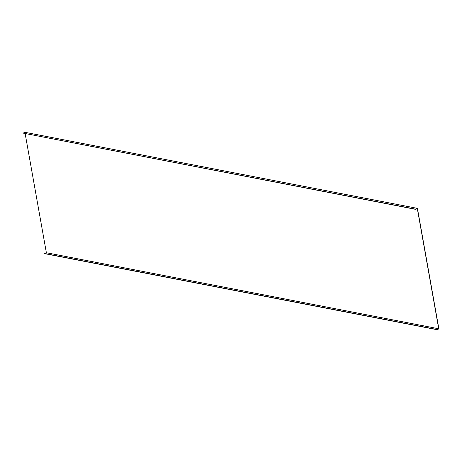 <?xml version="1.0" encoding="UTF-8"?>
<svg xmlns="http://www.w3.org/2000/svg" width="462" height="462" viewBox="0 0 462 462"><rect width="100%" height="100%" fill="white"/><g stroke="black" fill="none" stroke-linecap="round" stroke-linejoin="round"><path stroke-width="0.69" d="M25.162 133.68L46.367 252.731L438.721 328.771L417.319 208.605L415.488 209.326L23.1 133.108L25.075 132.323L417.429 208.368L438.9 328.892L436.925 329.677L438.721 328.771M415.488 209.326L417.429 208.368M415.459 209.147L23.1 133.108M436.925 329.677L44.571 253.632L46.367 252.731M44.537 253.453L436.896 329.498"/></g></svg>
